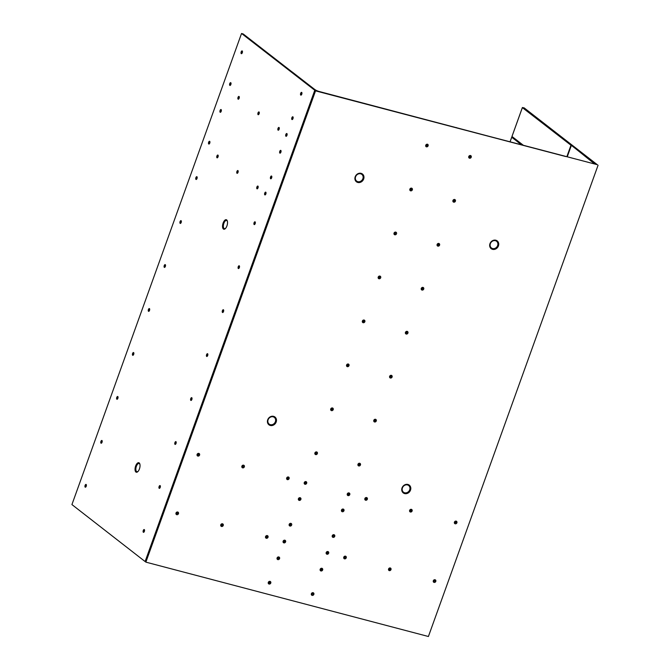 <?xml version="1.0" encoding="UTF-8"?>
<svg xmlns="http://www.w3.org/2000/svg" width="670" height="670" viewBox="0 0 670 670"><rect width="100%" height="100%" fill="white"/><g stroke="black" fill="none" stroke-linecap="round" stroke-linejoin="round"><path stroke-width="1" d="M495.842 240.228A4.916 4.296 127.8 0 0 489.971 243.671A4.916 4.296 127.8 0 0 492.559 249.341A4.916 4.296 127.8 0 0 498.43 245.898A4.916 4.296 127.8 0 0 495.842 240.228M407.913 484.46A4.916 4.296 127.8 0 0 402.042 487.902A4.916 4.296 127.8 0 0 404.63 493.581A4.916 4.296 127.8 0 0 410.501 490.13A4.916 4.296 127.8 0 0 407.913 484.46M273.586 416.346A4.916 4.296 127.8 0 0 267.715 419.797A4.916 4.296 127.8 0 0 270.303 425.467A4.916 4.296 127.8 0 0 276.174 422.025A4.916 4.296 127.8 0 0 273.586 416.346M361.08 173.337A4.916 4.296 127.8 0 0 355.201 176.78A4.916 4.296 127.8 0 0 357.797 182.458A4.916 4.296 127.8 0 0 363.668 179.007A4.916 4.296 127.8 0 0 361.08 173.337M197.424 455.851A1.441 1.256 127.8 0 0 199.191 453.573M198.823 453.397A1.441 1.256 127.8 0 0 197.859 456.069A1.441 1.256 127.8 0 0 198.823 453.397M176.352 514.493A1.441 1.256 127.8 0 0 178.12 512.215A1.441 1.256 127.8 0 0 176.352 514.493A1.441 1.256 127.8 0 0 178.086 512.19M221.1 526.252A1.441 1.256 127.8 0 0 222.859 523.974M222.49 523.798A1.441 1.256 127.8 0 0 221.527 526.469A1.441 1.256 127.8 0 0 222.49 523.798M265.873 538.035A1.441 1.256 127.8 0 0 267.64 535.757M267.271 535.59A1.441 1.256 127.8 0 0 266.308 538.261A1.441 1.256 127.8 0 0 267.271 535.59M242.197 467.635A1.441 1.256 127.8 0 0 243.964 465.357M243.595 465.181A1.441 1.256 127.8 0 0 242.632 467.861A1.441 1.256 127.8 0 0 243.595 465.181M286.978 479.419A1.441 1.256 127.8 0 0 288.745 477.141M288.368 476.973A1.441 1.256 127.8 0 0 287.413 479.645A1.441 1.256 127.8 0 0 288.368 476.973M268.628 583.821A1.441 1.256 127.8 0 0 270.387 581.543M270.018 581.367A1.441 1.256 127.8 0 0 269.055 584.047A1.441 1.256 127.8 0 0 270.018 581.367M311.734 595.186A1.441 1.256 127.8 0 0 313.501 592.908A1.441 1.256 127.8 0 0 311.734 595.186A1.441 1.256 127.8 0 0 313.468 592.883M320.495 570.731A1.441 1.256 127.8 0 0 322.262 568.462M321.893 568.286A1.441 1.256 127.8 0 0 320.93 570.957A1.441 1.256 127.8 0 0 321.893 568.286M277.413 559.4A1.441 1.256 127.8 0 0 279.181 557.122M278.812 556.946A1.441 1.256 127.8 0 0 277.849 559.618A1.441 1.256 127.8 0 0 278.812 556.946M283.444 542.658A1.441 1.256 127.8 0 0 285.211 540.389M284.842 540.213A1.441 1.256 127.8 0 0 283.879 542.884A1.441 1.256 127.8 0 0 284.842 540.213M326.516 553.998A1.441 1.256 127.8 0 0 328.283 551.72M327.915 551.552A1.441 1.256 127.8 0 0 326.952 554.224A1.441 1.256 127.8 0 0 327.915 551.552M332.58 537.156A1.441 1.256 127.8 0 0 334.347 534.878M333.978 534.702A1.441 1.256 127.8 0 0 333.015 537.374A1.441 1.256 127.8 0 0 333.978 534.702M289.541 525.841A1.441 1.256 127.8 0 0 291.308 523.563A1.441 1.256 127.8 0 0 289.541 525.841A1.441 1.256 127.8 0 0 291.274 523.538M298.736 500.172A1.441 1.256 127.8 0 0 300.503 497.894M300.135 497.718A1.441 1.256 127.8 0 0 299.172 500.39A1.441 1.256 127.8 0 0 300.135 497.718M341.817 511.512A1.441 1.256 127.8 0 0 343.584 509.233M343.216 509.058A1.441 1.256 127.8 0 0 342.253 511.729A1.441 1.256 127.8 0 0 343.216 509.058M347.621 495.381A1.441 1.256 127.8 0 0 349.388 493.103A1.441 1.256 127.8 0 0 347.655 495.406A1.441 1.256 127.8 0 0 349.422 493.128M304.548 484.042A1.441 1.256 127.8 0 0 306.307 481.772M305.939 481.596A1.441 1.256 127.8 0 0 304.984 484.268A1.441 1.256 127.8 0 0 305.939 481.596M315.227 454.377A1.441 1.256 127.8 0 0 316.994 452.099M316.625 451.923A1.441 1.256 127.8 0 0 315.662 454.595A1.441 1.256 127.8 0 0 316.625 451.923M358.299 465.717A1.441 1.256 127.8 0 0 360.066 463.439M359.698 463.263A1.441 1.256 127.8 0 0 358.735 465.935A1.441 1.256 127.8 0 0 359.698 463.263M374.128 421.748A1.441 1.256 127.8 0 0 375.895 419.479M375.527 419.303A1.441 1.256 127.8 0 0 374.564 421.974A1.441 1.256 127.8 0 0 375.527 419.303M331.055 410.417A1.441 1.256 127.8 0 0 332.822 408.139M332.454 407.963A1.441 1.256 127.8 0 0 331.491 410.635A1.441 1.256 127.8 0 0 332.454 407.963M389.957 377.788A1.441 1.256 127.8 0 0 391.724 375.51M391.355 375.342A1.441 1.256 127.8 0 0 390.392 378.014A1.441 1.256 127.8 0 0 391.355 375.342M346.884 366.448A1.441 1.256 127.8 0 0 348.643 364.178M348.274 364.003A1.441 1.256 127.8 0 0 347.32 366.674A1.441 1.256 127.8 0 0 348.274 364.003M405.786 333.828A1.441 1.256 127.8 0 0 407.553 331.55A1.441 1.256 127.8 0 0 405.819 333.853A1.441 1.256 127.8 0 0 407.586 331.575M362.713 322.488A1.441 1.256 127.8 0 0 364.472 320.21M364.103 320.042A1.441 1.256 127.8 0 0 363.14 322.714A1.441 1.256 127.8 0 0 364.103 320.042M378.533 278.527A1.441 1.256 127.8 0 0 380.3 276.249M379.932 276.082A1.441 1.256 127.8 0 0 378.969 278.753A1.441 1.256 127.8 0 0 379.932 276.082M421.614 289.867A1.441 1.256 127.8 0 0 423.381 287.589A1.441 1.256 127.8 0 0 421.648 289.892A1.441 1.256 127.8 0 0 423.406 287.614M437.443 245.907A1.441 1.256 127.8 0 0 439.202 243.629M438.833 243.453A1.441 1.256 127.8 0 0 437.87 246.125A1.441 1.256 127.8 0 0 438.833 243.453M394.396 234.592A1.441 1.256 127.8 0 0 396.163 232.314A1.441 1.256 127.8 0 0 394.396 234.592A1.441 1.256 127.8 0 0 396.129 232.289M453.263 201.938A1.441 1.256 127.8 0 0 455.031 199.668M454.662 199.493A1.441 1.256 127.8 0 0 453.699 202.164A1.441 1.256 127.8 0 0 454.662 199.493M410.224 190.632A1.441 1.256 127.8 0 0 411.991 188.354A1.441 1.256 127.8 0 0 410.224 190.632A1.441 1.256 127.8 0 0 411.958 188.329M426.053 146.663A1.441 1.256 127.8 0 0 427.82 144.393A1.441 1.256 127.8 0 0 426.053 146.663A1.441 1.256 127.8 0 0 427.787 144.368M469.092 157.978A1.441 1.256 127.8 0 0 470.859 155.7M470.491 155.532A1.441 1.256 127.8 0 0 469.528 158.204A1.441 1.256 127.8 0 0 470.491 155.532M433.641 582.197A1.441 1.256 127.8 0 0 435.408 579.919M435.039 579.743A1.441 1.256 127.8 0 0 434.076 582.414A1.441 1.256 127.8 0 0 435.039 579.743M388.868 570.405A1.441 1.256 127.8 0 0 390.627 568.135M390.258 567.959A1.441 1.256 127.8 0 0 389.303 570.631A1.441 1.256 127.8 0 0 390.258 567.959M344.087 558.621A1.441 1.256 127.8 0 0 345.854 556.343M345.486 556.175A1.441 1.256 127.8 0 0 344.522 558.847A1.441 1.256 127.8 0 0 345.486 556.175M454.746 523.58A1.441 1.256 127.8 0 0 456.513 521.302M456.144 521.126A1.441 1.256 127.8 0 0 455.181 523.798A1.441 1.256 127.8 0 0 456.144 521.126M409.965 511.788A1.441 1.256 127.8 0 0 411.732 509.518M411.363 509.342A1.441 1.256 127.8 0 0 410.4 512.014A1.441 1.256 127.8 0 0 411.363 509.342M365.192 500.004A1.441 1.256 127.8 0 0 366.959 497.735M366.591 497.559A1.441 1.256 127.8 0 0 365.627 500.23A1.441 1.256 127.8 0 0 366.591 497.559M197.516 454.352L197.801 455.031L197.516 454.352L198.621 454.243L198.295 455.165L197.801 455.031M176.411 512.969L176.696 513.647L176.821 512.575L177.525 512.86L177.6 513.388L176.696 513.647M221.192 524.752L221.477 525.431L221.603 524.359L222.298 524.652L221.971 525.565L221.477 525.431M265.965 536.536L266.25 537.214L266.375 536.142L267.07 536.436L266.744 537.348L266.25 537.214M242.297 466.136L242.573 466.814L242.699 465.742L243.403 466.035L243.068 466.948L242.573 466.814M287.07 477.919L287.355 478.598L287.48 477.526L288.175 477.819L287.849 478.732L287.355 478.598M268.921 582.481L269.826 582.222L269.131 581.928L269.005 583L268.72 582.322M312.002 593.821L312.898 593.553L312.203 593.268L312.078 594.34L311.793 593.662M320.587 569.24L320.871 569.919L320.997 568.847L321.692 569.131L321.366 570.044L320.871 569.919M277.514 557.901L277.799 558.579L277.514 557.901L278.62 557.792L278.695 558.319L277.799 558.579M283.536 541.159L283.82 541.846L283.536 541.159L284.641 541.058L284.315 541.971L283.82 541.846M326.617 552.499L326.893 553.177L327.019 552.105L327.722 552.398L327.387 553.311L326.893 553.177M332.68 535.657L332.965 536.335L333.091 535.263L333.786 535.548L333.861 536.075L332.965 536.335M289.599 524.317L289.884 524.995L290.01 523.923L290.705 524.216L290.378 525.129L289.884 524.995M299.038 498.832L299.942 498.572L299.247 498.279L299.122 499.351L298.837 498.673M341.909 510.012L342.194 510.691L342.32 509.619L343.015 509.904L343.099 510.423L342.194 510.691M347.713 493.882L347.998 494.56L348.124 493.489L348.827 493.782L348.492 494.694L347.998 494.56M304.641 482.551L304.925 483.229L304.641 482.551L305.746 482.442L305.42 483.355L304.925 483.229M315.319 452.878L315.603 453.556L315.729 452.484L316.424 452.778L316.098 453.691L315.603 453.556M358.4 464.218L358.685 464.896L358.4 464.218L359.505 464.109L359.581 464.637L358.685 464.896M374.43 420.408L375.125 419.99L374.228 420.257L374.505 420.936L374.228 420.257M331.357 409.077L332.253 408.809L331.147 408.918L331.432 409.596L331.147 408.918M390.049 376.289L390.334 376.967L390.049 376.289L391.163 376.188L390.828 377.101L390.334 376.967M346.976 364.957L347.261 365.636L346.976 364.957L348.082 364.849L347.755 365.761L347.261 365.636M405.878 332.328L406.162 333.007L406.288 331.935L406.983 332.228L406.656 333.141L406.162 333.007M362.805 320.989L363.09 321.667L362.805 320.989L363.911 320.888L363.584 321.801L363.09 321.667M378.835 277.187L379.739 276.928L379.036 276.635L378.918 277.707L378.634 277.028M421.907 288.527L422.812 288.259L421.706 288.368L421.991 289.046L421.706 288.368M437.535 244.408L437.82 245.086L437.535 244.408L438.641 244.299L438.314 245.212L437.82 245.086M394.463 233.068L394.739 233.746L394.865 232.674L395.568 232.959L395.233 233.88L394.739 233.746M453.565 200.598L454.268 200.179L453.364 200.447L453.649 201.126L453.364 200.447M410.492 189.267L411.187 188.839L410.283 189.108L410.568 189.786L410.283 189.108M426.112 145.147L426.396 145.826L426.522 144.754L427.217 145.038L426.891 145.951L426.396 145.826M469.193 156.478L469.469 157.157L469.595 156.085L470.298 156.378L469.963 157.291L469.469 157.157M433.733 580.697L434.018 581.376L434.143 580.304L434.847 580.589L434.922 581.116L434.018 581.376M388.96 568.914L389.245 569.592L388.96 568.914L390.066 568.805L389.739 569.718L389.245 569.592M344.187 557.122L344.464 557.8L344.589 556.736L345.293 557.021L344.958 557.934L344.464 557.8M454.838 522.081L455.123 522.759L454.838 522.081L455.943 521.972L456.027 522.5L455.123 522.759M410.065 510.297L410.35 510.976L410.065 510.297L411.171 510.188L410.844 511.101L410.35 510.976M365.284 498.505L365.569 499.192L365.284 498.505L366.389 498.405L366.063 499.318L365.569 499.192M598.076 165.222L428.406 636.5L145.867 562.138L315.545 90.86L565.639 156.52M145.867 562.138L145.172 561.36L304.021 120.139L314.707 90.458L315.545 90.86M455.742 127.593L346.901 98.942M565.111 156.378L314.833 90.349M565.823 156.411L456.27 127.727M197.725 454.511L197.926 453.958M198.127 454.118L198.621 454.243M176.62 513.128L176.821 512.575M177.022 512.734L177.525 512.86M221.393 524.912L221.603 524.359M221.803 524.518L222.298 524.652M266.174 536.695L266.375 536.142M266.576 536.302L267.07 536.436M242.498 466.295L242.699 465.742M242.909 465.901L243.403 466.035M287.271 478.079L287.48 477.526M287.681 477.685L288.175 477.819M269.826 582.222L269.499 583.135L269.005 583M312.898 593.553L312.982 594.081L312.078 594.34M320.796 569.399L320.997 568.847M321.198 569.006L321.692 569.131M277.715 558.06L277.924 557.507M278.125 557.666L278.62 557.792M283.745 541.318L283.946 540.774M284.147 540.924L284.641 541.058M326.818 552.658L327.019 552.105M327.228 552.264L327.722 552.398M332.881 535.816L333.091 535.263M333.291 535.422L333.786 535.548M289.809 524.476L290.01 523.923M290.21 524.082L290.705 524.216M299.942 498.572L299.616 499.485L299.122 499.351M342.119 510.171L342.32 509.619M342.521 509.778L343.015 509.904M347.923 494.041L348.124 493.489M348.325 493.648L348.827 493.782M304.842 482.702L305.051 482.157M305.252 482.308L305.746 482.442M315.528 453.037L315.729 452.484M315.93 452.644L316.424 452.778M358.601 464.377L358.81 463.824M359.011 463.983L359.505 464.109M375.334 420.149L374.999 421.062L374.505 420.936M332.253 408.809L332.337 409.337L331.432 409.596M390.258 376.448L390.459 375.904M390.66 376.054L391.163 376.188M347.177 365.108L347.387 364.564M347.588 364.723L348.082 364.849M406.087 332.488L406.288 331.935M406.489 332.094L406.983 332.228M363.006 321.148L363.215 320.603M363.416 320.754L363.911 320.888M379.739 276.928L379.413 277.841L378.918 277.707M422.812 288.259L422.485 289.18L421.991 289.046M437.736 244.567L437.945 244.014M438.147 244.173L438.641 244.299M394.663 233.227L394.865 232.674M395.074 232.833L395.568 232.959M454.469 200.338L454.143 201.251L453.649 201.126M411.388 188.999L411.472 189.518L410.568 189.786M426.321 145.298L426.522 144.754M426.723 144.913L427.217 145.038M469.394 156.638L469.595 156.085M469.804 156.244L470.298 156.378M433.942 580.856L434.143 580.304M434.344 580.463L434.847 580.589M389.161 569.065L389.371 568.52M389.572 568.679L390.066 568.805M344.388 557.281L344.589 556.736M344.799 556.887L345.293 557.021M455.047 522.24L455.248 521.687M455.449 521.846L455.943 521.972M410.266 510.456L410.476 509.904M410.677 510.063L411.171 510.188M365.493 498.664L365.694 498.12M365.895 498.271L366.389 498.405M597.288 164.694L524.141 107.87L522.382 107.594M595.647 164.259L597.313 164.636M511.997 136.445L522.374 107.619L571.309 145.499M521.562 144.762L511.763 137.291L512.064 136.454M571.443 145.432L595.731 164.251M592.741 163.497A3.308 0.561 -160.2 0 0 593.813 163.455A3.308 0.561 -160.2 0 0 593.545 163.078A3.308 0.561 -160.2 0 1 593.545 163.078L571.401 145.298L567.121 156.746M314.959 89.638L315.394 89.855A3.308 0.561 19.8 0 0 315.419 89.88A3.308 0.561 19.8 0 0 318.66 91.355M226.678 219.902A4.916 2.245 104.7 0 1 226.87 220.087A4.916 2.245 104.7 0 1 227.197 225.028A4.916 2.245 104.7 0 1 224.475 229.173A4.916 2.245 104.7 0 1 223.395 229.014A4.916 2.245 104.7 0 1 223.144 222.993A4.916 2.245 104.7 0 1 226.678 219.902M139.184 462.911A4.916 2.245 104.7 0 1 139.377 463.096A4.916 2.245 104.7 0 1 139.712 468.045A4.916 2.245 104.7 0 1 136.99 472.182A4.916 2.245 104.7 0 1 135.901 472.032A4.916 2.245 104.7 0 1 135.65 466.01A4.916 2.245 104.7 0 1 139.184 462.911M241.443 53.701A1.441 0.653 104.7 0 1 241.401 53.667A1.441 0.653 104.7 0 1 241.326 51.9A1.441 0.653 104.7 0 1 242.172 50.928M242.222 50.962A1.441 0.653 104.7 0 1 242.339 52.595A1.441 0.653 104.7 0 1 241.376 53.692A1.441 0.653 104.7 0 1 241.259 53.634A1.441 0.653 104.7 0 1 241.141 51.992A1.441 0.653 104.7 0 1 242.105 50.903A1.441 0.653 104.7 0 1 242.222 50.962M230.019 85.45A1.441 0.653 104.7 0 1 229.969 85.417A1.441 0.653 104.7 0 1 229.902 83.658A1.441 0.653 104.7 0 1 230.748 82.678M230.79 82.712A1.441 0.653 104.7 0 1 230.907 84.345A1.441 0.653 104.7 0 1 229.944 85.442A1.441 0.653 104.7 0 1 229.827 85.383A1.441 0.653 104.7 0 1 229.709 83.742A1.441 0.653 104.7 0 1 230.673 82.653A1.441 0.653 104.7 0 1 230.79 82.712M220.346 112.317A1.441 0.653 104.7 0 1 220.296 112.284A1.441 0.653 104.7 0 1 220.229 110.517A1.441 0.653 104.7 0 1 221.075 109.545M221.117 109.579A1.441 0.653 104.7 0 1 221.234 111.212A1.441 0.653 104.7 0 1 220.271 112.3A1.441 0.653 104.7 0 1 220.154 112.25A1.441 0.653 104.7 0 1 220.036 110.609A1.441 0.653 104.7 0 1 221 109.52A1.441 0.653 104.7 0 1 221.117 109.579M208.914 144.067A1.441 0.653 104.7 0 1 208.864 144.033A1.441 0.653 104.7 0 1 208.797 142.266A1.441 0.653 104.7 0 1 209.643 141.295M209.685 141.328A1.441 0.653 104.7 0 1 209.802 142.961A1.441 0.653 104.7 0 1 208.839 144.058A1.441 0.653 104.7 0 1 208.722 144A1.441 0.653 104.7 0 1 208.605 142.358A1.441 0.653 104.7 0 1 209.568 141.27A1.441 0.653 104.7 0 1 209.685 141.328M196.159 179.476A1.441 0.653 104.7 0 1 196.117 179.451A1.441 0.653 104.7 0 1 196.042 177.684A1.441 0.653 104.7 0 1 196.888 176.713M196.938 176.738A1.441 0.653 104.7 0 1 197.055 178.379A1.441 0.653 104.7 0 1 196.084 179.468A1.441 0.653 104.7 0 1 195.975 179.409A1.441 0.653 104.7 0 1 195.858 177.776A1.441 0.653 104.7 0 1 196.821 176.679A1.441 0.653 104.7 0 1 196.938 176.738M180.339 223.445A1.441 0.653 104.7 0 1 180.289 223.411A1.441 0.653 104.7 0 1 180.155 221.854A1.441 0.653 104.7 0 1 181.067 220.673M181.109 220.698A1.441 0.653 104.7 0 1 181.227 222.34A1.441 0.653 104.7 0 1 180.264 223.428A1.441 0.653 104.7 0 1 180.146 223.37A1.441 0.653 104.7 0 1 180.029 221.737A1.441 0.653 104.7 0 1 180.992 220.648A1.441 0.653 104.7 0 1 181.109 220.698M164.51 267.405A1.441 0.653 104.7 0 1 164.46 267.372A1.441 0.653 104.7 0 1 164.393 265.605A1.441 0.653 104.7 0 1 165.239 264.633M165.281 264.667A1.441 0.653 104.7 0 1 165.398 266.3A1.441 0.653 104.7 0 1 164.435 267.397A1.441 0.653 104.7 0 1 164.317 267.338A1.441 0.653 104.7 0 1 164.2 265.697A1.441 0.653 104.7 0 1 165.163 264.608A1.441 0.653 104.7 0 1 165.281 264.667M148.681 311.366A1.441 0.653 104.7 0 1 148.639 311.332A1.441 0.653 104.7 0 1 148.564 309.574A1.441 0.653 104.7 0 1 149.41 308.594M149.452 308.627A1.441 0.653 104.7 0 1 149.569 310.26A1.441 0.653 104.7 0 1 148.606 311.357A1.441 0.653 104.7 0 1 148.489 311.299A1.441 0.653 104.7 0 1 148.371 309.666A1.441 0.653 104.7 0 1 149.343 308.569A1.441 0.653 104.7 0 1 149.452 308.627M132.853 355.326A1.441 0.653 104.7 0 1 132.811 355.301A1.441 0.653 104.7 0 1 132.668 353.743A1.441 0.653 104.7 0 1 133.581 352.562M133.623 352.588A1.441 0.653 104.7 0 1 133.74 354.221A1.441 0.653 104.7 0 1 132.777 355.318A1.441 0.653 104.7 0 1 132.66 355.259A1.441 0.653 104.7 0 1 132.551 353.626A1.441 0.653 104.7 0 1 133.514 352.529A1.441 0.653 104.7 0 1 133.623 352.588M117.024 399.286A1.441 0.653 104.7 0 1 116.982 399.261A1.441 0.653 104.7 0 1 116.907 397.494A1.441 0.653 104.7 0 1 117.752 396.523M117.803 396.548A1.441 0.653 104.7 0 1 117.912 398.189A1.441 0.653 104.7 0 1 116.948 399.278A1.441 0.653 104.7 0 1 116.84 399.22A1.441 0.653 104.7 0 1 116.722 397.586A1.441 0.653 104.7 0 1 117.686 396.489A1.441 0.653 104.7 0 1 117.803 396.548M101.195 443.255A1.441 0.653 104.7 0 1 101.153 443.222A1.441 0.653 104.7 0 1 101.011 441.664A1.441 0.653 104.7 0 1 101.924 440.483M101.974 440.517A1.441 0.653 104.7 0 1 102.091 442.15A1.441 0.653 104.7 0 1 101.12 443.239A1.441 0.653 104.7 0 1 101.011 443.188A1.441 0.653 104.7 0 1 100.894 441.547A1.441 0.653 104.7 0 1 101.857 440.458A1.441 0.653 104.7 0 1 101.974 440.517M85.375 487.216A1.441 0.653 104.7 0 1 85.325 487.182A1.441 0.653 104.7 0 1 85.257 485.423A1.441 0.653 104.7 0 1 86.103 484.444M86.145 484.477A1.441 0.653 104.7 0 1 86.263 486.11A1.441 0.653 104.7 0 1 85.299 487.207A1.441 0.653 104.7 0 1 85.182 487.149A1.441 0.653 104.7 0 1 85.065 485.516A1.441 0.653 104.7 0 1 86.028 484.418A1.441 0.653 104.7 0 1 86.145 484.477M217.189 157.835A1.441 0.653 104.7 0 1 217.139 157.802A1.441 0.653 104.7 0 1 217.072 156.043A1.441 0.653 104.7 0 1 217.917 155.063M217.959 155.097A1.441 0.653 104.7 0 1 218.077 156.73A1.441 0.653 104.7 0 1 217.114 157.827A1.441 0.653 104.7 0 1 216.996 157.768A1.441 0.653 104.7 0 1 216.879 156.127A1.441 0.653 104.7 0 1 217.842 155.038A1.441 0.653 104.7 0 1 217.959 155.097M238.285 99.219A1.441 0.653 104.7 0 1 238.244 99.185A1.441 0.653 104.7 0 1 238.101 99.152A1.441 0.653 104.7 0 1 237.984 97.519A1.441 0.653 104.7 0 1 238.947 96.421A1.441 0.653 104.7 0 1 239.064 96.48A1.441 0.653 104.7 0 1 239.182 98.113A1.441 0.653 104.7 0 1 238.21 99.21A1.441 0.653 104.7 0 1 238.168 97.426A1.441 0.653 104.7 0 1 239.014 96.447M258.277 114.721A1.441 0.653 104.7 0 1 258.235 114.696A1.441 0.653 104.7 0 1 258.159 112.928A1.441 0.653 104.7 0 1 259.005 111.957M259.055 111.982A1.441 0.653 104.7 0 1 259.164 113.624A1.441 0.653 104.7 0 1 258.201 114.712A1.441 0.653 104.7 0 1 258.092 114.654A1.441 0.653 104.7 0 1 257.975 113.021A1.441 0.653 104.7 0 1 258.938 111.923A1.441 0.653 104.7 0 1 259.055 111.982M278.268 130.231A1.441 0.653 104.7 0 1 278.226 130.198A1.441 0.653 104.7 0 1 278.151 128.439A1.441 0.653 104.7 0 1 278.996 127.459M279.038 127.493A1.441 0.653 104.7 0 1 279.156 129.126A1.441 0.653 104.7 0 1 278.192 130.223A1.441 0.653 104.7 0 1 278.084 130.164A1.441 0.653 104.7 0 1 277.966 128.531A1.441 0.653 104.7 0 1 278.929 127.434A1.441 0.653 104.7 0 1 279.038 127.493M237.172 173.337A1.441 0.653 104.7 0 1 237.13 173.312A1.441 0.653 104.7 0 1 237.063 171.545A1.441 0.653 104.7 0 1 237.9 170.574M237.951 170.599A1.441 0.653 104.7 0 1 238.068 172.24A1.441 0.653 104.7 0 1 237.105 173.329A1.441 0.653 104.7 0 1 236.987 173.27A1.441 0.653 104.7 0 1 236.87 171.637A1.441 0.653 104.7 0 1 237.833 170.54A1.441 0.653 104.7 0 1 237.951 170.599M257.163 188.848A1.441 0.653 104.7 0 1 257.121 188.814A1.441 0.653 104.7 0 1 257.046 187.056A1.441 0.653 104.7 0 1 257.891 186.076M257.942 186.109A1.441 0.653 104.7 0 1 258.05 187.742A1.441 0.653 104.7 0 1 257.087 188.839A1.441 0.653 104.7 0 1 256.978 188.781A1.441 0.653 104.7 0 1 256.861 187.148A1.441 0.653 104.7 0 1 257.824 186.051A1.441 0.653 104.7 0 1 257.942 186.109M300.93 95.157A1.441 0.653 104.7 0 1 300.889 95.123A1.441 0.653 104.7 0 1 300.746 95.09A1.441 0.653 104.7 0 1 300.629 93.457A1.441 0.653 104.7 0 1 301.592 92.359A1.441 0.653 104.7 0 1 301.701 92.418A1.441 0.653 104.7 0 1 301.818 94.051A1.441 0.653 104.7 0 1 300.855 95.148A1.441 0.653 104.7 0 1 300.746 93.566A1.441 0.653 104.7 0 1 301.659 92.385M292.137 119.578A1.441 0.653 104.7 0 1 292.095 119.553A1.441 0.653 104.7 0 1 291.953 119.511A1.441 0.653 104.7 0 1 291.835 117.878A1.441 0.653 104.7 0 1 292.798 116.781A1.441 0.653 104.7 0 1 292.907 116.84A1.441 0.653 104.7 0 1 293.024 118.473A1.441 0.653 104.7 0 1 292.061 119.57A1.441 0.653 104.7 0 1 292.019 117.786A1.441 0.653 104.7 0 1 292.865 116.814M286.115 136.311A1.441 0.653 104.7 0 1 286.065 136.286A1.441 0.653 104.7 0 1 285.923 136.245A1.441 0.653 104.7 0 1 285.805 134.611A1.441 0.653 104.7 0 1 286.768 133.523A1.441 0.653 104.7 0 1 286.886 133.573A1.441 0.653 104.7 0 1 287.003 135.214A1.441 0.653 104.7 0 1 286.04 136.303A1.441 0.653 104.7 0 1 285.998 134.519A1.441 0.653 104.7 0 1 286.844 133.548M280.052 153.162A1.441 0.653 104.7 0 1 280.001 153.129A1.441 0.653 104.7 0 1 279.934 151.37A1.441 0.653 104.7 0 1 280.78 150.39M280.822 150.423A1.441 0.653 104.7 0 1 280.939 152.056A1.441 0.653 104.7 0 1 279.976 153.154A1.441 0.653 104.7 0 1 279.859 153.095A1.441 0.653 104.7 0 1 279.742 151.462A1.441 0.653 104.7 0 1 280.705 150.365A1.441 0.653 104.7 0 1 280.822 150.423M270.814 178.806A1.441 0.653 104.7 0 1 270.772 178.773A1.441 0.653 104.7 0 1 270.63 177.223A1.441 0.653 104.7 0 1 271.543 176.034M271.584 176.068A1.441 0.653 104.7 0 1 271.702 177.701A1.441 0.653 104.7 0 1 270.739 178.798A1.441 0.653 104.7 0 1 270.63 178.739A1.441 0.653 104.7 0 1 270.512 177.106A1.441 0.653 104.7 0 1 271.476 176.009A1.441 0.653 104.7 0 1 271.584 176.068M265.01 194.928A1.441 0.653 104.7 0 1 264.968 194.903A1.441 0.653 104.7 0 1 264.893 193.136A1.441 0.653 104.7 0 1 265.739 192.164M265.781 192.19A1.441 0.653 104.7 0 1 265.898 193.831A1.441 0.653 104.7 0 1 264.935 194.92A1.441 0.653 104.7 0 1 264.817 194.861A1.441 0.653 104.7 0 1 264.709 193.228A1.441 0.653 104.7 0 1 265.672 192.139A1.441 0.653 104.7 0 1 265.781 192.19M254.332 224.601A1.441 0.653 104.7 0 1 254.282 224.567A1.441 0.653 104.7 0 1 254.139 224.534A1.441 0.653 104.7 0 1 254.022 222.901A1.441 0.653 104.7 0 1 254.985 221.803A1.441 0.653 104.7 0 1 255.103 221.862A1.441 0.653 104.7 0 1 255.22 223.495A1.441 0.653 104.7 0 1 254.257 224.592A1.441 0.653 104.7 0 1 254.215 222.809A1.441 0.653 104.7 0 1 255.061 221.829M238.503 268.561A1.441 0.653 104.7 0 1 238.453 268.536A1.441 0.653 104.7 0 1 238.311 268.494A1.441 0.653 104.7 0 1 238.193 266.861A1.441 0.653 104.7 0 1 239.156 265.764A1.441 0.653 104.7 0 1 239.274 265.822A1.441 0.653 104.7 0 1 239.391 267.456A1.441 0.653 104.7 0 1 238.428 268.553A1.441 0.653 104.7 0 1 238.319 266.978A1.441 0.653 104.7 0 1 239.232 265.797M222.674 312.522A1.441 0.653 104.7 0 1 222.633 312.496A1.441 0.653 104.7 0 1 222.557 310.729A1.441 0.653 104.7 0 1 223.403 309.758M223.445 309.783A1.441 0.653 104.7 0 1 223.562 311.424A1.441 0.653 104.7 0 1 222.599 312.513A1.441 0.653 104.7 0 1 222.482 312.454A1.441 0.653 104.7 0 1 222.365 310.821A1.441 0.653 104.7 0 1 223.336 309.724A1.441 0.653 104.7 0 1 223.445 309.783M206.846 356.49A1.441 0.653 104.7 0 1 206.804 356.457A1.441 0.653 104.7 0 1 206.728 354.69A1.441 0.653 104.7 0 1 207.574 353.718M207.616 353.743A1.441 0.653 104.7 0 1 207.733 355.385A1.441 0.653 104.7 0 1 206.77 356.474A1.441 0.653 104.7 0 1 206.661 356.423A1.441 0.653 104.7 0 1 206.544 354.782A1.441 0.653 104.7 0 1 207.507 353.693A1.441 0.653 104.7 0 1 207.616 353.743M191.017 400.451A1.441 0.653 104.7 0 1 190.975 400.417A1.441 0.653 104.7 0 1 190.833 398.859A1.441 0.653 104.7 0 1 191.746 397.678M191.796 397.712A1.441 0.653 104.7 0 1 191.905 399.345A1.441 0.653 104.7 0 1 190.942 400.442A1.441 0.653 104.7 0 1 190.833 400.384A1.441 0.653 104.7 0 1 190.715 398.742A1.441 0.653 104.7 0 1 191.679 397.653A1.441 0.653 104.7 0 1 191.796 397.712M175.188 444.411A1.441 0.653 104.7 0 1 175.146 444.378A1.441 0.653 104.7 0 1 175.071 442.619A1.441 0.653 104.7 0 1 175.917 441.639M175.967 441.672A1.441 0.653 104.7 0 1 176.084 443.306A1.441 0.653 104.7 0 1 175.113 444.403A1.441 0.653 104.7 0 1 175.004 444.344A1.441 0.653 104.7 0 1 174.887 442.711A1.441 0.653 104.7 0 1 175.85 441.614A1.441 0.653 104.7 0 1 175.967 441.672M159.368 488.371A1.441 0.653 104.7 0 1 159.318 488.346A1.441 0.653 104.7 0 1 159.184 486.788A1.441 0.653 104.7 0 1 160.096 485.608M160.138 485.633A1.441 0.653 104.7 0 1 160.256 487.266A1.441 0.653 104.7 0 1 159.292 488.363A1.441 0.653 104.7 0 1 159.175 488.304A1.441 0.653 104.7 0 1 159.058 486.671A1.441 0.653 104.7 0 1 160.021 485.574A1.441 0.653 104.7 0 1 160.138 485.633M143.539 532.332A1.441 0.653 104.7 0 1 143.489 532.307A1.441 0.653 104.7 0 1 143.422 530.539A1.441 0.653 104.7 0 1 144.268 529.568M144.31 529.593A1.441 0.653 104.7 0 1 144.427 531.235A1.441 0.653 104.7 0 1 143.464 532.323A1.441 0.653 104.7 0 1 143.346 532.265A1.441 0.653 104.7 0 1 143.229 530.632A1.441 0.653 104.7 0 1 144.192 529.534A1.441 0.653 104.7 0 1 144.31 529.593M143.832 531.377L144.167 530.464L143.832 531.377M159.661 487.417L159.988 486.504L159.661 487.417M175.49 443.456L175.816 442.535L175.49 443.456M191.319 399.488L191.645 398.575L191.319 399.488M207.147 355.527L207.474 354.614L207.147 355.527M222.976 311.567L223.303 310.654L222.976 311.567M238.796 267.606L239.131 266.694L238.796 267.606M254.625 223.638L254.952 222.725L254.625 223.638M265.312 193.973L265.638 193.061L265.312 193.973M271.116 177.852L271.442 176.93L271.116 177.852M280.345 152.199L280.671 151.286L280.345 152.199M286.408 135.357L286.743 134.444L286.408 135.357M292.438 118.623L292.765 117.711L292.438 118.623M301.232 94.194L301.559 93.281L301.232 94.194M257.464 187.885L257.791 186.972L257.464 187.885M237.473 172.383L237.8 171.47L237.473 172.383M278.569 129.277L278.896 128.355L278.569 129.277M258.578 113.766L258.905 112.853L258.578 113.766M238.587 98.255L238.914 97.343L238.587 98.255M217.482 156.872L217.809 155.959L217.482 156.872M85.668 486.253L85.995 485.34L85.668 486.253M101.497 442.292L101.823 441.379L101.497 442.292M117.325 398.332L117.652 397.419L117.325 398.332M133.154 354.371L133.481 353.459L133.154 354.371M148.975 310.411L149.31 309.49L148.975 310.411M164.803 266.442L165.138 265.529L164.803 266.442M180.632 222.482L180.959 221.569L180.632 222.482M196.461 178.522L196.787 177.609L196.461 178.522M209.208 143.104L209.542 142.191L209.208 143.104M220.639 111.354L220.974 110.441L220.639 111.354M230.312 84.487L230.639 83.574L230.312 84.487M241.744 52.737L242.071 51.825L241.744 52.737M243.143 33.952L291.819 71.858M316.399 90.76L314.774 90.266L241.602 33.508L243.252 34.019M241.485 33.617L71.924 504.577L145.105 561.544L314.774 90.266M495.725 240.27A4.799 4.196 127.8 0 0 489.996 243.637A4.799 4.196 127.8 0 0 492.525 249.173A4.799 4.196 127.8 0 0 498.254 245.806A4.799 4.196 127.8 0 0 495.725 240.27M407.796 484.51A4.799 4.196 127.8 0 0 402.067 487.869A4.799 4.196 127.8 0 0 404.588 493.405A4.799 4.196 127.8 0 0 410.325 490.046A4.799 4.196 127.8 0 0 407.796 484.51M267.74 419.763A4.799 4.196 127.8 0 0 270.27 425.299A4.799 4.196 127.8 0 0 275.998 421.933A4.799 4.196 127.8 0 0 273.469 416.397A4.799 4.196 127.8 0 0 267.74 419.763M360.963 173.388A4.799 4.196 127.8 0 0 355.226 176.746A4.799 4.196 127.8 0 0 357.755 182.282A4.799 4.196 127.8 0 0 363.492 178.923A4.799 4.196 127.8 0 0 360.963 173.388M495.406 240.706A4.229 3.693 127.8 0 0 490.356 243.671A4.229 3.693 127.8 0 0 492.584 248.545A4.229 3.693 127.8 0 0 497.634 245.58A4.229 3.693 127.8 0 0 495.406 240.706M407.477 484.938A4.229 3.693 127.8 0 0 402.427 487.902A4.229 3.693 127.8 0 0 404.655 492.785A4.229 3.693 127.8 0 0 409.705 489.82A4.229 3.693 127.8 0 0 407.477 484.938M268.101 419.788A4.229 3.693 127.8 0 0 270.328 424.671A4.229 3.693 127.8 0 0 275.378 421.706A4.229 3.693 127.8 0 0 273.151 416.832A4.229 3.693 127.8 0 0 268.101 419.788M360.644 173.815A4.229 3.693 127.8 0 0 355.594 176.78A4.229 3.693 127.8 0 0 357.822 181.662A4.229 3.693 127.8 0 0 362.872 178.697A4.229 3.693 127.8 0 0 360.644 173.815M597.355 164.703L565.748 156.411M522.533 107.493L571.401 145.298M524.124 107.862L522.357 107.594L511.972 136.445L522.717 145.063M521.168 144.653L511.805 137.183L510.071 141.73L511.696 137.275M511.78 137.183L521.964 144.862M571.292 145.566L567.256 156.788L571.284 145.549M522.977 145.13L511.989 136.471L523.245 145.197M566.854 156.68L570.949 145.298L566.988 156.713M593.519 163.061L593.335 163.572M224.576 229.132A4.799 2.186 104.7 0 1 223.604 228.956A4.799 2.186 104.7 0 1 223.361 223.077A4.799 2.186 104.7 0 1 226.812 220.053A4.799 2.186 104.7 0 1 226.937 220.162M137.082 472.149A4.799 2.186 104.7 0 1 136.111 471.965A4.799 2.186 104.7 0 1 135.876 466.086A4.799 2.186 104.7 0 1 139.318 463.07A4.799 2.186 104.7 0 1 139.444 463.179M225.731 228.16A4.229 1.926 104.7 0 1 223.587 227.775A4.229 1.926 104.7 0 1 223.864 223.319A4.229 1.926 104.7 0 1 227.465 221.577M138.238 471.178A4.229 1.926 104.7 0 1 136.588 471.512A4.229 1.926 104.7 0 1 136.379 466.328A4.229 1.926 104.7 0 1 139.41 463.673A4.229 1.926 104.7 0 1 139.971 464.586M316.374 90.735L292.137 71.933L316.332 90.71M456.471 127.627L456.01 127.535M346.641 98.75L314.816 90.341M593.461 162.977L593.243 163.564M291.86 71.782L243.218 33.977L241.594 33.5"/></g></svg>

